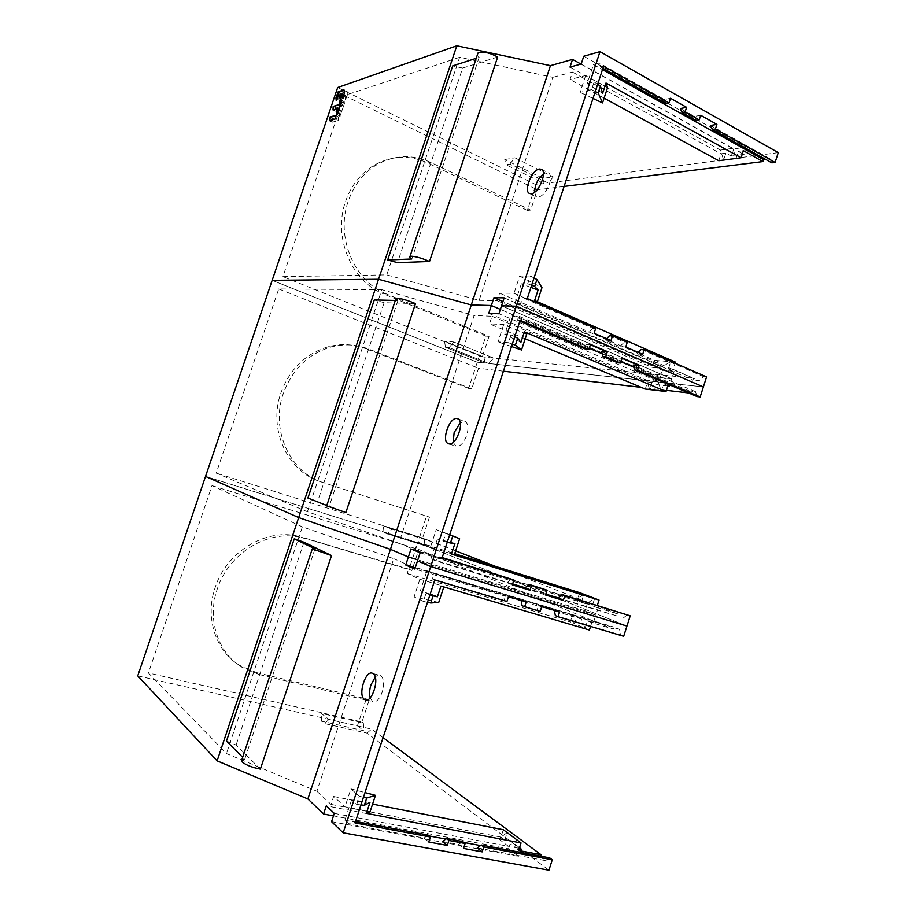 <?xml version="1.0" encoding="UTF-8"?>
<svg xmlns="http://www.w3.org/2000/svg" width="916" height="916" viewBox="0 0 916 916"><rect width="100%" height="100%" fill="white"/><g stroke="black" fill="none" stroke-linecap="round" stroke-linejoin="round"><path stroke-width="0.69" stroke-dasharray="4.58 3.44" d="M503.411 371.186L478.53 368.255L471.729 388.888L468.637 388.43L477.282 362.244L485.011 363.08L483.934 357.08L493.667 358.064L488.766 363.492L703.373 386.918L488.766 363.492L449.069 347.588L445.462 347.256L485.011 363.08L477.282 362.244L272.166 280.33L477.282 362.244L485.892 336.115L489.052 336.344L386.083 293.83L383.254 293.784L485.892 336.115M667.787 385.98L657.745 384.857L660.081 377.564L500.365 309.379L660.081 377.564L671.714 378.777L501.533 305.807L671.714 378.777L669.344 386.163M697.099 396.571L695.507 391.682L689.462 390.983L688.557 392.93M666.39 390.33L641.292 387.376M320.371 481.633L429.478 517.116L320.371 481.633C287.487 471.58 267.896 429.02 280.914 392.861C289.914 368.805 305.818 353.404 328.638 346.649C341.347 343.443 353.668 344.095 365.587 348.618L368.335 348.916L471.729 388.888M468.637 388.43L365.587 348.618M623.682 636.288L620.842 635.109L619.491 629.326L613.892 627.059L613.251 629.074L418.795 549.531L411.879 570.496L409.028 569.225L417.81 542.615L424.944 545.467L417.81 542.615L205.539 476.423L417.81 542.615L426.558 516.086M381.8 289.685L278.727 288.952L216.222 473.125L307.433 511.758L398.872 543.199L474.133 315.505L381.8 289.685L307.433 511.758M278.727 288.952L478.53 368.255M322.924 482.549C289.925 472.461 270.266 429.707 283.342 393.376C292.376 369.205 308.349 353.725 331.26 346.935C344.015 343.706 356.381 344.37 368.335 348.916M429.478 517.116L422.585 538.013L216.222 473.125M526.666 334.283L503.674 324.619L489.488 323.852L491.984 316.272L474.133 315.505M398.872 543.199L414.971 549.829L417.524 542.089L430.417 547.218L454.382 554.684M454.943 543.394L437.401 538.986L443.184 541.196L445.806 533.192L436.199 529.654L430.417 547.218M437.401 538.986L430.864 558.852L435.627 560.832L439.691 556.813L442.119 557.798M520.139 320.279L517.448 320.153L516.395 315.127L511.105 314.909L504.693 334.397L520.918 342.309M503.674 324.619L497.995 341.874L508.414 342.687L511.002 334.821L504.693 334.397M453.145 442.359L456.237 446.493C460.301 446.642 463.794 442.897 466.736 435.272C468.717 428.333 468.271 423.787 465.385 421.623L460.29 422.78M668.325 384.331L688.832 392.964M668.348 384.251L663.631 383.735L661.318 390.949L657.894 381.285L498.922 313.764M667.924 385.556L663.631 383.735M488.755 313.364L646.375 380.037L649.776 389.575L652.066 382.453L657.745 384.857M652.066 382.453L647.532 381.949L645.242 389.037M491.984 316.272L647.532 381.949M525.189 338.794L489.488 323.852M511.105 314.909L589.24 348.24M602.121 353.736L620.956 361.763M633.838 367.259L689.462 390.983M695.507 391.682L633.196 365.049M590.385 344.737L584.706 344.324L516.395 315.127M622.067 358.305L616.262 357.812L601.526 351.515M617.636 362.77L616.262 357.812M585.988 349.305L584.706 344.324M519.841 321.173L517.448 320.153M439.691 556.813L442.188 557.581M511.311 578.923L507.143 582.748L435.627 560.832M430.864 558.852L512.639 583.927M525.166 587.763L545.799 594.095M558.302 597.93L617.418 616.056L618.06 614.041L496.025 566.58M557.878 598.297L617.418 616.056M524.754 588.141L545.501 594.999M507.143 582.748L512.33 584.843M579.656 592.675L577.332 599.9L596.671 607.468L597.312 605.465M596.671 607.468L618.06 614.041M417.524 542.089L454.714 553.688M414.971 549.829L577.332 599.9M455.63 550.871L433.108 542.112L391.945 529.173L383.357 525.795L422.585 538.013M424.119 538.608L424.944 545.467L384.01 532.711L428.413 546.852L626.945 626.063L428.413 546.852L433.108 542.112L428.413 546.852L384.01 532.711L383.357 525.795L384.01 532.711L424.944 545.467L424.119 538.608L433.108 542.112L391.945 529.173L387.331 534.051L391.945 529.173L383.357 525.795L424.119 538.608M598.263 607.583L595.847 615.105L417.501 560.89L595.847 615.105L585.084 610.8L417.833 559.871L585.084 610.8L587.465 603.381M623.04 618.254L627.357 614.739M307.925 498.029L345.87 512.525M415.498 303.597L384.125 302.704L317.657 501.338M384.125 302.704L374.3 299.933M326.691 505.815L329.142 506.468L326.783 505.529M395.311 300.437L397.933 300.505L395.804 298.982M397.933 300.505L329.142 506.468M581.557 601.549L583.893 594.289L575.603 599.717L411.021 548.993M420.169 552.772L586.297 603.907L594.656 598.388L592.297 605.751M575.603 599.717L586.297 603.907M657.894 381.285L646.375 380.037M443.184 541.196L447.248 542.203M445.806 533.192L449.71 534.704M436.199 529.654L459.614 538.722M540.165 592.858L544.379 589.125M511.517 346.523L497.995 341.874M508.414 342.687L512.319 344.072M511.002 334.821L514.746 336.699M489.052 336.344L482.274 356.919L483.934 357.08L485.011 363.08L445.462 347.256L444.535 341.221L483.934 357.08L444.535 341.221L453.901 342L449.069 347.588L453.901 342L493.667 358.064L453.901 342L444.535 341.221L445.462 347.256L449.069 347.588L488.766 363.492L493.667 358.064L693.549 378.228L673.123 369.377L675.115 363.171M593.419 622.651L582.69 618.231L585.084 610.8L595.847 615.105L593.419 622.651L587.442 620.853L585.072 628.216L589.412 630.048M256.446 672.573L366.285 698.885L368.953 700.751L258.724 674.394L256.446 672.573L239.294 665.222C215.432 650.612 204.76 617.166 215.191 587.419C226.492 552.027 265.171 528.589 297.299 536.02L411.879 570.496M409.028 569.225L302.417 537.314M137.755 675.882L357.4 725.838L366.285 698.885M302.372 526.86L211.985 485.629L148.403 672.974L226.458 753.559L316.89 791.241L393.754 558.691L302.372 526.86L226.458 753.559M211.985 485.629L418.795 549.531M258.724 674.394L241.515 667.02C217.55 652.364 206.844 618.758 217.321 588.873C228.679 553.31 267.518 529.746 299.761 537.2L304.902 538.494M368.953 700.751L361.957 721.98L148.403 672.974M440.94 586.068L443.985 586.389L419.883 579.244L407.173 573.473L409.727 565.722L393.754 558.691M316.89 791.241L331.031 804.397L333.642 796.485L344.989 806.824L370.098 811.656M369.972 802.382L351.584 799.897L356.668 804.42L359.358 796.233L350.897 788.859L344.989 806.824M351.584 799.897L344.908 820.209L349.088 824.125L352.9 820.965L355.03 822.946M434.825 580L432.421 578.935L431.676 572.855L426.948 570.794L420.387 590.706L430.165 594.209M419.883 579.244L414.078 596.888L423.387 601.411L426.032 593.373L420.387 590.706M370.156 697.866L372.537 701.45C376.132 702.687 379.35 699.595 382.178 692.187C384.411 684.08 383.941 678.538 380.781 675.561L380.632 675.481C378.984 674.611 377.174 675.161 375.228 677.13M590.58 626.418L591.793 622.64L613.251 629.074M591.793 622.64L587.442 620.853M576.759 616.457L572.557 614.728L570.233 621.953L574.424 623.716L576.759 616.457L582.69 618.231M409.727 565.722L572.557 614.728M407.173 573.473L570.233 621.953M415.2 567.863L570.794 614.647L574.424 623.716L585.072 628.216L581.431 619.033L414.822 569.031M426.948 570.794L613.892 627.059M619.491 629.326L554.203 609.701L559.596 611.934M508.517 596.591L431.676 572.855M541.757 606.575L536.444 604.354L520.998 599.717L526.242 601.915M554.203 609.701L554.329 610.354M555.348 615.586L620.842 635.109M540.2 611.407L537.532 610.274L536.444 604.354M520.998 599.717L521.112 600.381M537.532 610.274L522.04 605.659M506.926 601.491L504.338 600.381L503.353 594.404M504.338 600.381L432.421 578.935M352.9 820.965L355.522 821.457M428.035 835.048L424.097 838.06L349.088 824.125M344.908 820.209L429.123 835.965M445.76 839.079L463.828 842.457M480.522 845.582L540.36 856.769L540.566 856.128M477.27 847.941L545.524 860.616L540.36 856.769M442.543 841.483L458.698 844.483L463.53 848.422M424.097 838.06L428.745 842.01M333.642 796.485L372.583 804.111M503.319 829.736L500.938 837.11L504.796 840.029L510.991 841.22L519.532 847.655M331.031 804.397L500.938 837.11M519.315 848.365L514.62 847.472L518.616 850.506M383.06 737.62L371.575 729.113L328.97 719.426L321.195 713.358L363.354 723.022L361.957 721.98M357.4 725.838L363.915 730.75L321.573 721.19L324.573 723.571L367.087 733.143L548.924 870.2M363.354 723.022L363.915 730.75M331.569 821.698L518.399 856.334L508.552 848.788L333.481 815.881M321.573 721.19L321.195 713.358M328.97 719.426L324.573 723.571M367.087 733.143L371.575 729.113M545.524 860.616L549.634 857.834M226.492 741.055L236.11 745.029L260.373 769.108M303.975 542.226L236.11 745.029M241.835 759.753L244.675 759.33L242.648 757.292M314.967 548.879L244.675 759.33M504.796 840.029L507.178 832.621L498.579 838.838L326.291 805.84M508.552 848.788L510.991 841.22M334.306 813.385L508.334 846.292L517.036 839.961L514.62 847.472M498.579 838.838L508.334 846.292M520.861 848.651L518.399 856.334M581.431 619.033L570.794 614.647M356.668 804.42L360.961 804.912M359.358 796.233L363.48 797.252M350.897 788.859L365.003 792.58M458.698 844.483L462.695 841.541M438.73 602.419L414.078 596.888M423.387 601.411L427.509 602.304M426.032 593.373L429.982 594.77M778.245 152.629L548.18 183.005L509.834 164.079L505.93 164.72L544.138 183.544L535.837 184.631L337.683 87.524M580.95 64.109L733.602 148.942L746.071 147.178L583.755 56.254M564.096 186.44L537.349 189.784L530.662 210.096L527.33 210.428L535.837 184.631M771.822 162.853L769.978 158.811L765.604 159.373M544.138 183.544L542.822 178.368L553.275 176.914L548.18 183.005M527.33 210.428L427.738 162.956C408.983 154.506 390.651 155.548 372.732 166.071C360.022 174.246 350.954 186.062 345.538 201.52C332.748 237.026 351.481 281.304 383.254 293.784M459.626 57.307L344.359 95.585L282.907 276.655L386.758 274.892L479.148 300.334L552.84 77.345L459.626 57.307L386.758 274.892M344.359 95.585L534.784 188.524M386.083 293.83C354.194 281.281 335.405 236.797 348.252 201.119C353.702 185.593 362.793 173.731 375.549 165.51C393.536 154.941 411.937 153.899 430.749 162.395L530.662 210.096M482.274 356.919L282.907 276.655M607.571 87.581L585.668 75.49L570.038 79.52L572.489 72.101L552.84 77.345M479.148 300.334L497.113 300.711L499.609 293.131L513.99 293.28L536.833 303.265L534.635 300.517M530.937 287.395L521.33 283.811L527.765 283.8L530.341 275.968L519.647 276.094L513.99 293.28M521.33 283.811L514.941 303.242L520.254 303.368L524.559 298.513L527.261 298.57M603.564 66.273L600.61 67.051L599.247 63.032L593.442 64.601L587.167 83.665L602.625 93.306M585.668 75.49L580.103 92.379L591.576 89.642L594.106 81.936L587.167 83.665M534.429 192.326L536.57 196.906L538.356 197.18C542.833 195.955 546.531 191.536 549.451 183.944C551.18 178.116 550.825 174.406 548.386 172.803L546.474 172.551L543.428 173.925M743.357 150.682L738.296 151.38L736.029 158.445L732.811 148.323L581.191 64.04M742.395 153.659L738.296 151.38M742.086 154.644L731.3 156.098L733.602 148.942M570.004 67.097L720.445 150.087L723.64 160.082L725.884 153.109L731.3 156.098M725.884 153.109L721.007 153.785L718.774 160.724M572.489 72.101L721.007 153.785M604.113 98.127L570.038 79.52M593.442 64.601L602.453 69.639M769.978 158.811L710.553 125.481M670.501 98.264L664.329 99.546L599.247 63.032M700.694 115.267L694.408 116.424L680.37 108.546M696.045 120.454L694.408 116.424M665.886 103.577L664.329 99.546M602.888 68.334L600.61 67.051M524.559 298.513L592.812 328.306L595.675 328.455M592.812 328.306L588.415 332.909L520.254 303.368M514.941 303.242L692.92 380.197L693.549 378.228M642.711 354.343L636.803 353.885L698.977 380.827L692.92 380.197M610.972 340.569L605.201 340.18L619.903 346.557L625.743 346.981M588.415 332.909L594.118 333.241M675.447 362.129L654.482 360.343L499.609 293.131M654.482 360.343L652.203 367.43L656.772 367.854L662.428 370.293L674.084 371.404L668.394 368.942L673.123 369.377M497.113 300.711L652.203 367.43M674.084 371.404L671.714 378.777L660.081 377.564L662.428 370.293M706.568 376.911L703.488 376.613L698.977 380.827M641.246 349.443L703.488 376.613M638.269 352.42L636.803 353.885M497.663 57.032L462.637 68.07L397.521 262.652M462.637 68.07L452.71 65.906M476.217 58.326L479.148 57.376L477.373 54.857M479.148 57.376L411.799 258.988M656.772 367.854L659.062 360.732L651.081 365.404L502.93 301.57M504.155 297.86L662.657 366.457L670.707 361.728L668.394 368.942M651.081 365.404L662.657 366.457M746.071 147.178L743.746 154.415M732.811 148.323L720.445 150.087M335.611 118.118L338.702 119.584L338.267 120.465L332.439 122.16L338.267 120.465L338.428 116.893L332.6 118.611L332.439 122.16L329.371 120.706M336.161 118.37L338.702 119.584L338.382 116.893L332.6 118.611L332.439 122.16L329.909 120.958L335.725 119.263L335.416 115.805M336.229 107.916L336.08 111.431L340.637 110.057L339.47 114.042L339.756 116.733L344.382 103.771L344.153 100.794L341.931 106.119L336.229 107.916L335.806 108.786L336.08 111.431L340.637 110.057L339.47 114.042L339.756 116.733L344.382 103.771L344.198 100.886L341.931 106.119L336.229 107.916L333.722 106.703L336.229 107.916M339.893 95.149L338.599 96.02L341.107 97.245L342.47 96.375L342.79 99.088L344.347 95.733L345.641 95.321L345.435 99.981L347.393 94.898L347.095 91.36L341.164 93.34L339.046 99.031L339.264 101.974L341.473 96.684L342.47 96.375L342.79 99.088L344.347 95.733L345.641 95.321L345.435 99.981L347.393 94.898L347.095 91.36L341.164 93.34L339.046 99.031L339.264 101.974L341.107 97.245L338.05 95.756M536.833 303.265L537.349 301.707M527.765 283.8L531.624 285.288M530.341 275.968L534.039 277.96M519.647 276.094L541.963 287.647M619.903 346.557L624.334 342.069L627.265 342.263M609.621 335.645L624.334 342.069M606.655 338.691L605.201 340.18M592.995 98.436L580.103 92.379M591.576 89.642L595.274 91.497M594.106 81.936L597.644 84.283M509.834 164.079L514.872 157.804L553.275 176.914M542.822 178.368L504.75 159.544L505.93 164.72M504.75 159.544L514.872 157.804M341.199 100.119L343.729 101.344L341.199 100.119L341.668 99.661L341.908 102.214L344.439 103.439L341.359 101.939M337.638 114.958L340.18 116.172L337.088 114.695L337.214 115.508L337.638 114.958L341.908 102.214M338.107 108.832L340.637 110.057L338.061 108.832L333.607 110.218L336.126 111.431L333.069 109.966M342.79 97.909L342.905 98.745L343.328 98.184L344.92 93.34L344.107 90.26M336.641 99.913L336.756 100.76L337.168 100.21L338.599 96.02M343.122 94.085L345.641 95.321L343.122 94.085L341.828 94.497L340.695 97.314L343.214 98.539L340.157 97.039L340.271 97.863L340.695 97.314M329.657 118.29L332.176 119.492L329.657 118.29M332.6 118.611L330.081 117.42L332.6 118.611M335.382 115.462L338.382 116.893L335.348 115.427M333.298 107.584L335.806 108.786L333.298 107.584M339.401 104.893L341.931 106.119L339.401 104.893M342.298 105.569L339.767 104.344L342.298 105.569M336.939 112.828L339.47 114.042L336.939 112.828M339.538 113.71L336.996 112.496L339.538 113.71M338.096 109.256L340.626 110.481L338.096 109.256M340.592 110.046L338.141 108.867L340.592 110.046M336.481 98.149L338.989 99.363L336.481 98.149M339.046 99.031L336.538 97.817L339.046 99.031M338.29 92.676L340.798 93.901L338.29 92.676M341.164 93.34L338.657 92.115L341.164 93.34M342.618 96.111L345.149 97.336L342.618 96.111M345.206 97.016L342.676 95.779L345.206 97.016M343.111 94.508L345.63 95.745L343.111 94.508M339.996 95.241L342.504 96.466L339.996 95.241M342.412 96.375L339.985 95.195L342.412 96.375M427.738 162.956L430.749 162.395M335.84 115.679L338.382 116.893L335.897 115.679M448.886 443.848L455.481 446.218M457.966 418.875L465.385 421.623M331.26 346.935L328.638 346.649M372.869 673.523L380.632 675.481M366.423 699.984L372.537 701.45M299.761 537.2L297.299 536.02M241.515 667.02L239.294 665.222M529.494 193.471L536.57 196.906M541.299 169.277L548.386 172.803M342.47 96.375L339.95 95.149L342.47 96.375M375.549 165.51L372.732 166.071"/><path stroke-width="1.37" d="M550.436 65.666L572.534 59.425L570.004 67.097L581.191 64.04L583.755 56.254L600.003 51.662L430.703 566.546L417.501 560.89L420.169 552.772L411.021 548.993L408.376 556.997L417.833 559.871L408.376 556.997L390.445 549.337L550.436 65.666L456.809 45.8L337.683 87.524L272.166 280.33L378.548 279.266L471.282 304.959L491.342 305.52L488.755 313.364L498.922 313.764L501.533 305.807L516.303 306.219L703.373 386.918L700.168 396.937L697.099 396.571L634.616 369.995L637.57 370.282L700.168 396.937M606.655 338.691L609.621 335.645L612.518 335.817L627.265 342.263L625.743 346.981L642.711 354.343L644.211 349.672L706.568 376.911L703.373 386.918L516.303 306.219L501.533 305.807L504.155 297.86L493.93 297.689L491.342 305.52L500.365 309.379L491.342 305.52L471.282 304.959L378.548 279.266L298.673 517.563L205.539 476.423L298.673 517.563L390.445 549.337L298.673 517.563L217.126 760.852L137.755 675.882L272.166 280.33L378.548 279.266L456.809 45.8M688.557 392.93L666.39 390.33M641.292 387.376L503.411 371.186M333.481 815.881L323.588 814.026L307.879 798.947L390.445 549.337L408.376 556.997L405.742 565.012L414.822 569.031L417.501 560.89L430.703 566.546L626.945 626.063L630.219 615.838L564.84 595.675L563.306 600.449L545.501 594.999L547.058 590.179L531.589 585.416L530.02 590.259L512.33 584.843L513.922 579.954L442.119 557.798L520.139 320.279L588.828 349.523L590.385 344.737L607.274 351.973L605.739 356.725L620.544 363.034L622.067 358.305L639.082 365.599L637.57 370.282M460.29 422.78L454.153 432.558L453.145 442.359M667.787 385.98L669.344 386.163L667.924 385.556M525.189 338.794L645.242 389.037L666.012 391.498L524.364 331.81L526.666 334.283L521.525 349.969L511.517 346.523M589.24 348.24L602.121 353.736M620.956 361.763L633.838 367.259M666.012 391.498L668.325 384.331M514.746 336.699L517.677 338.187L520.918 342.309L524.364 331.81M634.616 369.995L633.196 365.049L639.082 365.599M620.544 363.034L617.636 362.77L602.854 356.484L601.526 351.515L607.274 351.973M605.739 356.725L602.854 356.484M519.841 321.173L585.988 349.305L588.828 349.523M442.188 557.581L513.922 579.954M512.639 583.927L525.166 587.763M545.799 594.095L558.302 597.93M563.306 600.449L557.878 598.297L562.115 594.598L630.219 615.838M530.02 590.259L524.754 588.141L528.944 584.362L547.058 590.179M449.71 534.704L459.614 538.722L454.382 554.684L451.439 554.088L599.041 600.06L579.656 592.675L454.714 553.688M597.312 605.465L599.041 600.06M451.439 554.088L454.943 543.394L450.443 542.993L452.779 535.894M496.025 566.58L455.63 550.871M564.84 595.675L562.115 594.598M326.783 505.529L307.925 498.029L374.3 299.933L395.311 300.437M395.804 298.982L396.971 298.147C401.803 298.627 407.986 300.448 415.498 303.597L345.87 512.525L326.691 505.815M448.794 443.825L448.05 443.55C441.077 440.527 449.79 416.505 457.118 418.578L457.966 418.875C465.042 421.807 456.042 446.275 448.794 443.825M447.248 542.203L450.443 542.993M528.944 584.362L531.589 585.416M517.677 338.187L515.387 345.16L521.525 349.969M512.319 344.072L515.387 345.16M465.122 843.499L462.695 841.541L446.516 838.506L448.897 840.464L465.122 843.499L463.53 848.422L482.182 851.869L483.762 846.979L552.268 859.769L548.924 870.2L343.156 832.816L430.703 566.546L626.945 626.063L623.682 636.288L558.05 616.731L555.348 615.586L554.329 610.354M448.897 840.464L447.294 845.434L428.745 842.01L430.371 837.006L355.03 822.946L434.825 580L506.926 601.491L508.517 596.591L526.242 601.915L524.662 606.781L540.2 611.407L541.757 606.575L559.596 611.934L558.05 616.731M375.228 677.13L371.003 684.733C369.457 689.691 369.182 694.076 370.156 697.866M590.58 626.418L589.412 630.048L440.94 586.068L437.424 596.808L433.085 595.869L430.738 603.003L438.73 602.419L443.813 586.927M430.165 594.209L437.424 596.808M521.112 600.381L522.04 605.659L524.662 606.781M355.522 821.457L428.035 835.048L430.371 837.006M429.123 835.965L445.76 839.079M463.828 842.457L480.522 845.582M482.182 851.869L477.27 847.941L481.289 845.021L549.634 857.834L552.268 859.769M447.294 845.434L442.543 841.483L446.516 838.506M365.003 792.58L375.457 795.34L370.098 811.656L366.389 813.316L521.044 842.96L503.319 829.736L372.583 804.111M540.566 856.128L541.013 854.72L518.616 850.506L521.044 842.96M366.389 813.316L369.972 802.382L364.328 805.301L366.709 798.042L375.457 795.34M519.532 847.655L520.861 848.651L519.315 848.365M541.013 854.72L383.06 737.62M307.879 798.947L217.126 760.852M343.156 832.816L331.569 821.698L334.306 813.385L326.291 805.84L323.588 814.026M483.762 846.979L481.289 845.021M303.975 542.226L294.265 538.803L314.967 548.879L313.1 549.165L331.535 555.565L303.975 542.226M242.648 757.292L226.492 741.055L294.265 538.803M331.535 555.565L260.373 769.108C252.163 767.528 246.049 765.112 242.03 761.894L241.835 759.753M364.499 699.435C357.389 695.175 365.919 668.817 372.869 673.523L373.007 673.615C380.3 677.485 371.724 704.45 364.74 699.584L364.499 699.435M405.742 565.012L415.2 567.863M360.961 804.912L364.328 805.301M363.48 797.252L366.709 798.042M427.509 602.304L430.738 603.003M429.982 594.77L433.085 595.869M600.003 51.662L778.245 152.629L775.108 162.453L771.822 162.853L712.236 129.511L715.419 128.984L775.108 162.453M572.534 59.425L580.95 64.109M765.604 159.373L763.52 159.636L762.902 161.582L564.096 186.44M534.784 188.524L537.2 189.704M612.518 335.817L610.972 340.569L594.118 333.241L595.675 328.455L527.261 298.57L603.564 66.273L668.978 102.947L670.501 98.264L686.599 107.332L685.088 111.981L699.194 119.893L700.694 115.267L716.896 124.393L715.419 128.984M543.428 173.925C540.005 176.582 537.371 180.532 535.516 185.765L534.429 192.326M604.113 98.127L718.774 160.724L741.067 157.781L743.357 150.682L762.902 161.582M742.086 154.644L743.746 154.415L742.395 153.659M741.067 157.781L605.991 83.024L607.571 87.581L602.545 102.924L592.995 98.436M602.453 69.639L763.52 159.636M597.644 84.283L600.427 86.127L602.625 93.306L605.991 83.024M712.236 129.511L710.553 125.481L716.896 124.393M699.194 119.893L696.045 120.454L681.962 112.576L680.37 108.546L686.599 107.332M685.088 111.981L681.962 112.576M602.888 68.334L665.886 103.577L668.978 102.947M537.349 301.707L541.963 287.647L536.936 279.529L534.658 286.468L538.07 290.051L534.635 300.517L675.447 362.129L675.115 363.171M538.07 290.051L530.937 287.395M644.211 349.672L641.246 349.443L638.269 352.42M329.416 120.706L335.187 119L335.348 115.427L329.542 117.156L329.416 120.706M333.184 106.439L333.023 109.966L337.569 108.569L336.39 112.565L336.664 115.256L341.302 102.271L341.13 99.397L338.851 104.63L333.184 106.439L333.493 109.828M339.825 97.577L339.412 94.886L338.428 95.195L336.218 100.497L335.943 97.886L336.641 99.913M339.687 97.508L341.29 94.233L342.573 93.821L342.069 95.837L342.309 98.39L342.779 97.92L344.37 93.066L343.981 89.848L338.119 91.852L335.943 97.886M387.686 259.984L397.521 262.652L429.524 261.495C422.07 258.197 415.898 256.434 410.986 256.205L410.047 256.354C409.074 256.778 409.658 257.648 411.799 258.988L387.686 259.984L452.71 65.906L476.217 58.326M429.524 261.495L497.663 57.032C490.507 53.082 484.301 51.571 479.045 52.498L477.98 53.036L410.047 256.354M477.373 54.857L477.98 53.036M531.257 193.745L529.494 193.471C523.196 191.112 531.91 169.597 539.409 169.036L541.299 169.277C547.699 171.578 538.677 193.516 531.257 193.745M502.93 301.57L493.93 297.689M531.624 285.288L534.658 286.468M534.039 277.96L536.936 279.529M600.427 86.127L598.194 92.951L602.545 102.924M595.274 91.497L598.194 92.951M335.416 115.805L330.081 117.42L329.84 120.58M338.851 104.63L333.722 106.703M339.401 104.893L339.229 104.081M340.66 99.855L341.199 100.119L339.767 104.344M337.557 108.993L337.099 114.66M338.096 109.256L337.569 108.569M344.107 90.26L338.657 92.115L336.481 98.149M342.561 94.245L342.79 97.909M343.111 94.508L342.573 93.821M339.458 94.978L340.157 97.027M396.055 298.227L326.634 505.964M448.05 443.55L448.886 443.848M312.345 548.741L241.4 761.047M364.74 699.584L366.423 699.984"/></g></svg>
